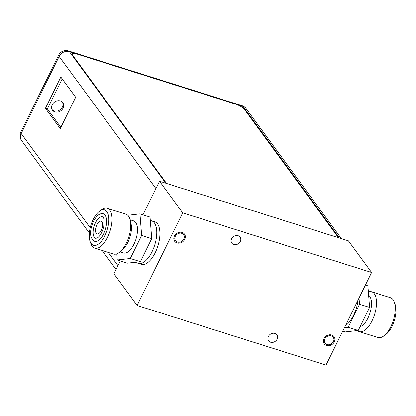 <?xml version="1.0" encoding="UTF-8"?>
<svg xmlns="http://www.w3.org/2000/svg" width="416" height="416" viewBox="0 0 416 416"><rect width="100%" height="100%" fill="white"/><g stroke="black" fill="none" stroke-linecap="round" stroke-linejoin="round"><path stroke-width="0.62" d="M371.592 272.49L326.019 365.102L137.124 305.469L182.697 212.862L371.592 272.49L348.416 240.854L159.515 181.225L182.697 212.862M333.429 341.614A5.044 4.259 143.8 0 0 333.221 337.282A5.044 4.259 143.8 0 0 328.931 335.811A5.044 4.259 143.8 0 0 324.87 338.91A5.044 4.259 143.8 0 0 325.078 343.247A5.044 4.259 143.8 0 0 329.368 344.713A5.044 4.259 143.8 0 0 333.429 341.614M183.846 239.049A5.044 4.259 143.8 0 0 183.638 234.718A5.044 4.259 143.8 0 0 179.348 233.246A5.044 4.259 143.8 0 0 175.282 236.345A5.044 4.259 143.8 0 0 175.495 240.682A5.044 4.259 143.8 0 0 179.785 242.148A5.044 4.259 143.8 0 0 183.846 239.049M277.092 339.206A5.112 4.316 143.8 0 0 276.879 334.812A5.112 4.316 143.8 0 0 272.537 333.325A5.112 4.316 143.8 0 0 268.419 336.466A5.112 4.316 143.8 0 0 268.632 340.86A5.112 4.316 143.8 0 0 272.974 342.347A5.112 4.316 143.8 0 0 277.092 339.206M240.297 241.493A5.112 4.316 143.8 0 0 240.084 237.104A5.112 4.316 143.8 0 0 235.742 235.617A5.112 4.316 143.8 0 0 231.624 238.758A5.112 4.316 143.8 0 0 231.837 243.147A5.112 4.316 143.8 0 0 236.179 244.639A5.112 4.316 143.8 0 0 240.297 241.493M137.124 305.469L113.948 273.837L120.292 260.941M142.974 214.848L159.515 181.225M134.997 262.298L141.445 264.337A22.261 10.156 -72.5 0 0 155.204 252.741A22.261 10.156 -72.5 0 0 154.846 221.879L151.7 220.886A22.261 10.156 107.5 0 1 152.053 251.748A22.261 10.156 -72.5 0 1 138.294 263.338A22.261 10.156 -72.5 0 0 140.358 263.526A22.261 10.156 -72.5 0 0 155.303 243.027A22.261 10.156 -72.5 0 0 151.7 220.886L150.301 220.444M323.986 338.634A6.084 5.132 -36.2 0 1 328.89 334.896A6.084 5.132 -36.2 0 1 334.058 336.669A6.084 5.132 -36.2 0 1 334.313 341.895A6.084 5.132 -36.2 0 1 329.41 345.634A6.084 5.132 -36.2 0 1 324.241 343.86A6.084 5.132 -36.2 0 1 323.986 338.634M174.403 236.07A6.084 5.132 -36.2 0 1 179.306 232.331A6.084 5.132 -36.2 0 1 184.475 234.104A6.084 5.132 -36.2 0 1 184.73 239.33A6.084 5.132 -36.2 0 1 179.826 243.069A6.084 5.132 -36.2 0 1 174.658 241.296A6.084 5.132 -36.2 0 1 174.403 236.07M368.378 291.99A20.868 9.521 107.5 0 1 369.819 291.642A20.868 9.521 107.5 0 1 371.753 291.814L390.484 297.726A20.868 9.521 107.5 0 1 394.254 302.011A20.868 9.521 107.5 0 1 383.464 336.18A20.868 9.521 107.5 0 1 379.855 337.698A20.868 9.521 107.5 0 1 377.92 337.527L359.19 331.614A20.868 9.521 107.5 0 1 357.406 330.554M394.254 302.011L395.096 304.346A18.569 8.471 107.5 0 1 385.497 334.755L383.464 336.18M371.753 291.814A20.868 9.521 107.5 0 1 375.133 312.572A20.868 9.521 107.5 0 1 361.124 331.786A20.868 9.521 107.5 0 1 359.19 331.614M360.058 326.773A16.812 7.67 -72.5 0 0 370.344 311.709A16.812 7.67 -72.5 0 0 368.633 295.251M365.404 285.064L367.9 285.854L369.585 307.414L358.244 330.46L345.218 331.947L342.722 331.157M359.024 298.028L359.507 304.231L369.585 307.414M359.507 304.231L348.166 327.283L344.422 327.709M345.4 325.718A22.261 10.156 -72.5 0 0 358.046 300.019M348.166 327.283L358.244 330.46M90.09 241.498L90.932 243.833A20.868 9.521 -72.5 0 0 94.702 248.118A20.868 9.521 -72.5 0 0 96.637 248.29A20.868 9.521 -72.5 0 0 110.646 229.076A20.868 9.521 -72.5 0 0 107.266 208.317A20.868 9.521 -72.5 0 0 105.331 208.146A20.868 9.521 -72.5 0 0 101.722 209.664L99.689 211.094A18.569 8.471 -72.5 0 0 90.09 241.498A18.569 8.471 -72.5 0 0 95.165 245.461A18.569 8.471 -72.5 0 0 108.061 226.569A18.569 8.471 -72.5 0 0 102.898 209.742A18.569 8.471 -72.5 0 0 99.689 211.094M106.064 226.798A14.456 6.594 -72.5 0 0 103.381 213.819C101.135 213.309 99.044 214.068 97.11 216.102C94.323 219.055 92.357 223.012 91.218 227.978C89.632 234.452 90.787 238.919 94.682 241.389A14.456 6.594 -72.5 0 0 106.064 226.798M102.424 216.861A11.263 5.138 -72.5 0 0 93.553 228.228A11.263 5.138 -72.5 0 0 95.638 238.342L97.235 237.999C100.027 236.2 102.19 232.383 103.724 226.548C104.172 219.185 103.735 215.956 102.424 216.861M100.422 221.177A6.677 3.047 107.5 0 1 101.041 221.234A6.677 3.047 107.5 0 1 102.123 227.874A6.677 3.047 107.5 0 1 97.64 234.026A6.677 3.047 107.5 0 1 97.022 233.969A6.677 3.047 107.5 0 1 95.94 227.328A6.677 3.047 107.5 0 1 100.422 221.177M94.702 248.118L113.433 254.03A20.868 9.521 -72.5 0 0 115.367 254.207A20.868 9.521 -72.5 0 0 120.385 251.55A20.868 9.521 -72.5 0 0 130.265 220.256A20.868 9.521 -72.5 0 0 125.996 214.23L107.266 208.317M130.265 220.256L131.071 223.86A16.812 7.67 107.5 0 1 123.115 249.064L120.385 251.55M130.156 219.799L133.687 220.912A16.812 7.67 107.5 0 1 136.412 237.635A16.812 7.67 107.5 0 1 125.122 253.115A16.812 7.67 -72.5 0 1 123.562 252.975L120.032 251.862M116.808 253.854L117.286 259.99L130.307 258.502L141.648 235.456L139.963 213.897L127.78 215.29M117.286 259.99L127.358 263.172L140.384 261.685L151.726 238.638L141.648 235.456M140.384 261.685L130.307 258.502M151.726 238.638L150.041 217.079L139.963 213.897M52.229 104.733A6.38 5.387 143.8 0 0 52.499 110.214A6.38 5.387 143.8 0 0 57.923 112.07A6.38 5.387 143.8 0 0 63.06 108.15A6.38 5.387 143.8 0 0 62.795 102.669A6.38 5.387 143.8 0 0 57.372 100.812A6.38 5.387 143.8 0 0 52.229 104.733M62.187 78.874L47.388 108.945L60.861 127.338M45.438 108.326L60.258 128.565L75.66 97.266L60.835 77.033L45.438 108.326L47.388 108.945M90.204 227.734L21.195 133.536A8.086 2.283 -153.8 0 1 20.8 132.132A8.086 8.086 0 0 0 21.533 140.483A8.086 6.828 -36.2 0 1 21.195 133.536L59.129 56.441A8.086 6.828 -36.2 0 1 69.415 51.646A8.086 3.692 -72.5 0 0 68.427 50.898A8.086 8.086 0 0 0 58.734 55.037A8.086 2.283 26.2 0 0 59.129 56.441L155.912 188.552M68.427 50.898L242.024 105.7A8.086 3.692 107.5 0 1 243.012 106.449A8.086 6.828 -36.2 0 1 246.111 108.633L341.349 238.623M52.166 109.689A6.38 5.387 143.8 0 0 62.332 107.156A6.38 5.387 143.8 0 0 62.395 102.196M338.463 237.713L244.457 109.398A7.42 2.096 26.2 0 0 235.81 104.203L76.508 53.908A7.42 2.096 26.2 0 0 72.202 53.846A7.42 2.096 26.2 0 0 72.561 55.136L166.566 183.451M108.285 252.408L117.978 265.642M339.394 238.009L243.012 106.449L69.415 51.646L165.797 183.206M21.533 140.483L89.326 233.012M102.102 250.458L116.069 269.521M20.8 132.132L58.734 55.037M246.111 108.633A8.086 8.086 0 0 0 242.024 105.7"/></g></svg>
